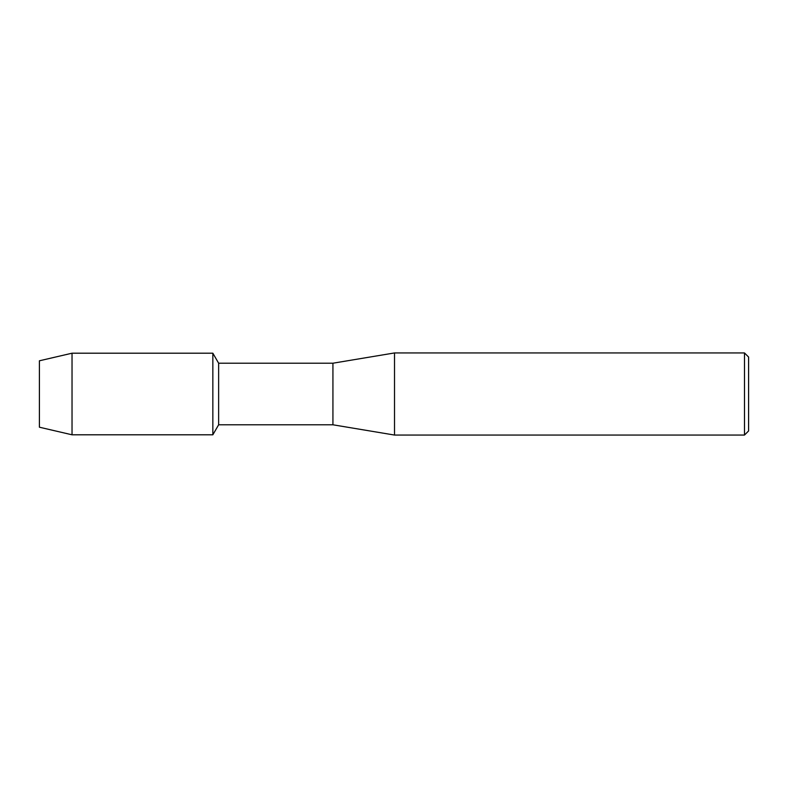 <?xml version="1.0" encoding="UTF-8"?>
<svg xmlns="http://www.w3.org/2000/svg" width="788" height="788" viewBox="0 0 788 788"><rect width="100%" height="100%" fill="white"/><g stroke="black" fill="none" stroke-linecap="round" stroke-linejoin="round"><path stroke-width="1.18" d="M39.4 427.204L39.4 360.796L72.033 353.201L212.849 353.201L218.631 363.209L332.93 363.209L394.512 352.945L744.493 352.945L748.6 357.053L748.6 430.947L744.493 435.055L394.512 435.055L332.93 424.791L218.631 424.791L212.849 434.799L212.849 353.201L212.849 434.799L72.033 434.799L39.4 427.204L39.4 360.796M218.631 424.791L218.631 363.209M332.93 424.791L332.93 363.209M394.512 435.055L394.512 352.945M744.493 435.055L744.493 352.945M72.033 434.799L72.033 353.201"/></g></svg>
